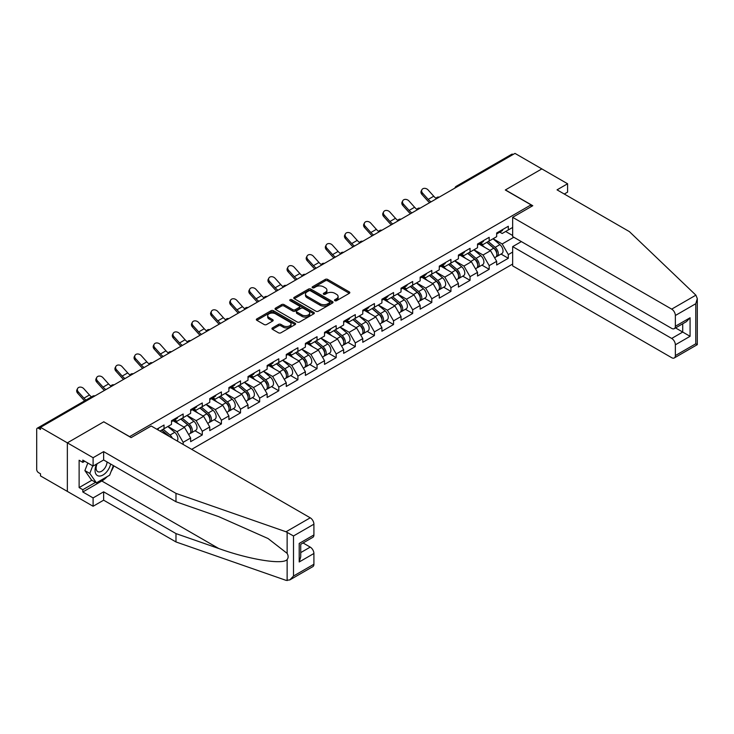 <?xml version="1.0" encoding="UTF-8"?>
<svg xmlns="http://www.w3.org/2000/svg" width="734" height="734" viewBox="0 0 734 734"><rect width="100%" height="100%" fill="white"/><g stroke="black" fill="none" stroke-linecap="round" stroke-linejoin="round"><path stroke-width="1.1" d="M334.851 300.692A1.193 0.688 0 0 0 336.539 300.692L349.329 293.306A1.707 0.982 0 0 0 349.824 292.609A1.707 0.982 0 0 0 349.329 291.921L327.667 279.415A1.707 0.982 0 0 0 325.254 279.415L312.473 286.792A1.193 0.688 0 0 0 312.124 287.278A1.193 0.688 0 0 0 312.473 287.765A1.193 0.688 0 0 0 314.152 287.765L315.813 286.81A5.45 3.147 0 0 1 323.511 286.81L325.318 287.856A5.45 3.147 0 0 1 326.914 290.077A5.45 3.147 0 0 1 325.318 292.297L323.666 293.261A1.193 0.688 0 0 0 323.309 293.747A1.193 0.688 0 0 0 323.666 294.233A1.193 0.688 0 0 0 325.346 294.233L327.006 293.27A5.45 3.147 0 0 1 334.704 293.27L336.511 294.316A5.45 3.147 0 0 1 338.108 296.536A5.45 3.147 0 0 1 336.511 298.766L334.851 299.72A1.193 0.688 0 0 0 334.502 300.206A1.193 0.688 0 0 0 334.851 300.692L334.851 299.72M272.424 327.914A1.707 0.982 0 0 0 271.929 328.603A1.707 0.982 0 0 0 272.424 329.3L278.498 332.805A1.707 0.982 0 0 0 280.911 332.805L295.114 324.611A1.707 0.982 0 0 0 295.609 323.914A1.707 0.982 0 0 0 295.114 323.217L273.452 310.711A1.707 0.982 0 0 0 271.039 310.711L256.836 318.914A1.707 0.982 0 0 0 256.34 319.611A1.707 0.982 0 0 0 256.836 320.299L264.185 324.538A1.707 0.982 0 0 0 266.589 324.538L272.663 321.033A1.707 0.982 0 0 0 273.167 320.336A1.707 0.982 0 0 0 272.663 319.639L269.02 317.538A4.551 2.624 0 0 1 267.69 315.684A4.551 2.624 0 0 1 270.497 313.253A4.551 2.624 0 0 1 275.461 313.822L289.728 322.061A4.551 2.624 0 0 1 291.059 323.914A4.551 2.624 0 0 1 288.251 326.346A4.551 2.624 0 0 1 283.287 325.777L280.911 324.4A1.707 0.982 0 0 0 278.498 324.4L272.424 327.914L272.424 329.3M103.889 421.747L67.354 442.85L40.498 427.344L514.993 153.397L541.839 168.903L505.304 189.996L531.049 204.859L129.634 436.62L103.889 421.894M315.932 311.198A1.707 0.982 0 0 0 318.336 311.198L332.539 303.004A1.707 0.982 0 0 0 333.034 302.307A1.707 0.982 0 0 0 332.539 301.61L310.877 289.104A1.707 0.982 0 0 0 308.473 289.104L294.27 297.307A1.707 0.982 0 0 0 293.765 297.995A1.707 0.982 0 0 0 294.27 298.692L315.932 311.198M290.591 300.949A1.193 0.688 0 0 1 291.802 301.114L291.802 299.701L313.822 312.418A1.707 0.982 0 0 1 314.326 313.106A1.707 0.982 0 0 1 313.822 313.803L299.619 322.006A1.707 0.982 0 0 1 297.215 322.006L275.553 309.5L281.627 306.014L281.627 304.601L275.553 308.106A1.707 0.982 0 0 0 275.057 308.803A1.707 0.982 0 0 0 275.553 309.5L275.553 308.106M281.627 306.014A1.707 0.982 0 0 1 284.04 306.014L284.04 304.601A1.707 0.982 0 0 0 281.627 304.601M284.04 304.601L292.82 309.675A1.707 0.982 0 0 0 295.233 309.675L299.261 307.344A1.707 0.982 0 0 0 299.756 306.647A1.707 0.982 0 0 0 299.261 305.95L290.113 300.674A1.193 0.688 0 0 1 289.765 300.188A1.193 0.688 0 0 1 290.499 299.555A1.193 0.688 0 0 1 291.802 299.701M191.675 449.355L512.662 264.038M531.049 204.859L531.049 206.704M159.984 431.06L164.031 428.72L164.031 425.041L156.792 429.216M164.031 428.72L171.508 424.408L171.508 420.729L183.151 414.004L183.151 417.683L190.638 413.361L190.638 409.682L202.281 402.957L202.281 406.636L209.759 402.324L209.759 398.635L221.411 391.91L221.411 395.598L228.889 391.277L228.889 387.598L240.532 380.873L240.532 384.552L248.009 380.23L248.009 376.551L259.662 369.826L259.662 373.514L267.139 369.193L267.139 365.514L278.792 358.788L278.792 362.468L286.269 358.146L286.269 354.467L297.912 347.742L297.912 351.421L305.39 347.109L305.39 343.429L317.042 336.704L317.042 340.383L324.52 336.062L324.52 332.383L336.172 325.657L336.172 329.337L343.65 325.024L343.65 321.336L355.293 314.611L355.293 318.299L362.77 313.978L362.77 310.298L374.423 303.573L374.423 307.252L381.9 302.931L381.9 299.252L393.552 292.527L393.552 296.215L401.03 291.893L401.03 288.214L412.673 281.489L412.673 285.168L420.151 280.847L420.151 277.168L431.803 270.442L431.803 274.121L439.281 269.809L439.281 266.13L450.933 259.405L450.933 263.084L458.411 258.763L458.411 255.083L470.054 248.358L470.054 252.037L477.531 247.725L477.531 244.037L489.183 237.321L489.183 241L496.661 236.678L496.661 232.999L508.313 226.274L508.313 229.953L512.662 227.439M512.662 252.074L508.313 254.588L502.175 243.972L493.11 238.733M501.038 254.074L508.313 258.267L508.313 254.588M508.313 258.267L496.661 264.992L496.661 261.313L489.183 265.635L483.055 255.01L473.981 249.771M481.908 265.112L489.183 269.314L489.183 265.635M489.183 269.314L477.531 276.039L477.531 272.36L470.054 276.672L463.925 266.057L454.851 260.818M462.778 276.158L470.054 280.351L470.054 276.672M470.054 280.351L458.411 287.077L458.411 283.397L450.933 287.719L444.795 277.094L435.73 271.864M443.657 287.196L450.933 291.398L450.933 287.719M450.933 291.398L439.281 298.123L439.281 294.444L431.803 298.756L425.674 288.141L416.6 282.902M424.527 298.243L431.803 302.445L431.803 298.756M431.803 302.445L420.151 309.161L420.151 305.482L412.673 309.803L406.544 299.188L397.47 293.949M405.397 309.28L412.673 313.482L412.673 309.803M412.673 313.482L401.03 320.207L401.03 316.528L393.552 320.841L387.414 310.225L378.349 304.986M386.277 320.327L393.552 324.529L393.552 320.841M393.552 324.529L381.9 331.254L381.9 327.566L374.423 331.887L368.294 321.272L359.22 316.033M367.147 331.364L374.423 335.566L374.423 331.887M374.423 335.566L362.77 342.292L362.77 338.613L355.293 342.934L349.164 332.309L340.09 327.07M348.017 342.411L355.293 346.613L355.293 342.934M355.293 346.613L343.65 353.338L343.65 349.659L336.172 353.971L330.034 343.356L320.969 338.117M328.896 353.458L336.172 357.651L336.172 353.971M336.172 357.651L324.52 364.376L324.52 360.697L317.042 365.018L310.913 354.394L301.839 349.164M309.766 364.495L317.042 368.697L317.042 365.018M317.042 368.697L305.39 375.423L305.39 371.743L297.912 376.056L291.783 365.44L282.709 360.201M290.636 375.542L297.912 379.744L297.912 376.056M297.912 379.744L286.269 386.46L286.269 382.781L278.792 387.102L272.653 376.487L263.589 371.248M271.516 386.579L278.792 390.782L278.792 387.102M278.792 390.782L267.139 397.507L267.139 393.828L259.662 398.14L253.533 387.524L244.459 382.286M252.386 397.626L259.662 401.828L259.662 398.14M259.662 401.828L248.009 408.554L248.009 404.865L240.532 409.187L234.403 398.571L225.329 393.332M233.256 408.664L240.532 412.866L240.532 409.187M240.532 412.866L228.889 419.591L228.889 415.912L221.411 420.233L215.282 409.609L206.208 404.37M214.135 419.71L221.411 423.913L221.411 420.233M221.411 423.913L209.759 430.638L209.759 426.959L202.281 431.271L196.152 420.655L187.078 415.416M195.005 430.757L202.281 434.95L202.281 431.271M202.281 434.95L190.638 441.675L190.638 437.996L183.151 442.318L177.022 431.693L167.948 426.454M183.151 444.437L183.151 442.318M174.655 419.848L177.022 421.224L183.151 417.683M177.022 431.693L184.5 427.381L173.059 420.775M190.638 437.996L184.5 427.381M193.785 408.81L196.152 410.178L202.281 406.636M196.152 420.655L203.63 416.334L192.189 409.728M209.759 426.959L203.63 416.334M212.906 397.764L215.282 399.131L221.411 395.598M215.282 409.609L222.76 405.296L211.309 398.69M228.889 415.912L222.76 405.296M232.036 386.726L234.403 388.093L240.532 384.552M234.403 398.571L241.881 394.25L230.439 387.644M248.009 404.865L241.881 394.25M251.166 375.68L253.533 377.047L259.662 373.514M253.533 387.524L261.01 383.212L249.569 376.597M267.139 393.828L261.01 383.212M270.286 364.642L272.653 366.009L278.792 362.468M272.653 376.487L280.14 372.166L268.69 365.56M286.269 382.781L280.14 372.166M289.416 353.595L291.783 354.962L297.912 351.421M291.783 365.44L299.261 361.119L287.82 354.513M305.39 371.743L299.261 361.119M308.537 342.549L310.913 343.925L317.042 340.383M310.913 354.394L318.391 350.081L306.95 343.475M324.52 360.697L318.391 350.081M327.667 331.511L330.034 332.878L336.172 329.337M330.034 343.356L337.521 339.035L326.07 332.429M343.65 349.659L337.521 339.035M346.797 320.464L349.164 321.831L355.293 318.299M349.164 332.309L356.641 327.997L345.2 321.391M362.77 338.613L356.641 327.997M365.917 309.427L368.294 310.794L374.423 307.252M368.294 321.272L375.771 316.95L364.33 310.344M381.9 327.566L375.771 316.95M385.047 298.38L387.414 299.747L393.552 296.215M387.414 310.225L394.901 305.913L383.451 299.298M401.03 316.528L394.901 305.913M404.177 287.343L406.544 288.71L412.673 285.168M406.544 299.188L414.022 294.866L402.581 288.26M420.151 305.482L414.022 294.866M423.298 276.296L425.674 277.663L431.803 274.121M425.674 288.141L433.152 283.819L421.711 277.213M439.281 294.444L433.152 283.819M442.428 265.249L444.795 266.625L450.933 263.084M444.795 277.094L452.282 272.782L440.831 266.176M458.411 283.397L452.282 272.782M461.558 254.212L463.925 255.579L470.054 252.037M463.925 266.057L471.402 261.735L459.961 255.129M477.531 272.36L471.402 261.735M480.678 243.165L483.055 244.532L489.183 241M483.055 255.01L490.532 250.698L479.091 244.092M496.661 261.313L490.532 250.698M513.149 154.461L457.612 186.528M456.832 186.977A2.597 1.505 120 0 1 457.493 186.454A2.597 1.505 60 0 0 456.19 186.326L511.726 154.259A2.597 1.505 60 0 1 513.029 154.388M499.808 232.127L502.175 233.495L508.313 229.953M502.175 243.972L513.828 237.247M505.671 231.476L512.662 235.513M107.21 476.605A19.506 11.258 -60 0 1 101.806 480.999L82.804 491.973L93.099 497.918L93.099 506.267L67.354 491.404L67.354 442.85L103.769 421.821L131.111 437.611L151.213 425.995L310.234 517.809A5.202 3 60 0 1 313.913 524.177L293.499 535.967L286.031 531.783L175.986 493.386L103.641 451.621L93.099 457.713L67.354 442.85L67.354 491.404L40.498 475.907L40.498 473.779L38.535 472.65A2.597 1.505 -120 0 1 36.7 469.457L36.7 429.399A2.597 1.505 -120 0 1 37.241 428.206A2.597 1.505 -120 0 1 38.535 428.335L40.498 429.463L40.498 427.344M335.328 300.857L336.511 300.178A5.45 3.147 0 0 0 338.108 297.958L338.108 296.536M326.914 290.077L326.914 291.49A5.45 3.147 0 0 1 325.318 293.719L324.134 294.398M349.301 293.325L327.667 280.828A1.707 0.982 0 0 0 325.254 280.828L312.95 287.939M332.511 303.014L310.877 290.517A1.707 0.982 0 0 0 308.473 290.517L294.288 298.71L294.27 297.307M329.529 302.793A1.193 0.688 0 0 0 329.878 302.307A1.193 0.688 0 0 0 329.529 301.821L310.519 290.838A1.193 0.688 0 0 0 308.831 290.838L307.087 291.848A5.45 3.147 0 0 0 305.491 294.068A5.45 3.147 0 0 0 307.087 296.297L320.079 303.803A5.45 3.147 0 0 0 327.786 303.803L329.529 302.793L329.529 304.206A1.193 0.688 0 0 0 329.878 303.72L329.878 302.307M305.491 294.068L305.491 295.49A5.45 3.147 0 0 0 307.087 297.71L307.087 296.297M329.529 304.206L327.786 305.216A5.45 3.147 0 0 1 320.079 305.216L307.087 297.71M284.04 306.014L292.82 311.088A1.707 0.982 0 0 0 295.233 311.088L299.261 308.757A1.707 0.982 0 0 0 299.756 308.069L299.756 306.647M291.802 301.114L313.803 313.822M301.94 314.932A4.551 2.624 0 0 0 306.904 315.501A4.551 2.624 0 0 0 309.711 313.079A4.551 2.624 0 0 0 308.381 311.216L303.353 308.317A1.707 0.982 0 0 0 300.949 308.317L296.912 310.647A1.707 0.982 0 0 0 296.417 311.335A1.707 0.982 0 0 0 296.912 312.033L301.94 314.932L301.94 316.354A4.551 2.624 0 0 0 306.904 316.923A4.551 2.624 0 0 0 309.711 314.491L309.711 313.079M296.417 311.335L296.417 312.757A1.707 0.982 0 0 0 296.912 313.446L296.912 312.033M301.94 316.354L296.912 313.446M291.059 323.914L291.059 325.327A4.551 2.624 0 0 1 288.251 327.759A4.551 2.624 0 0 1 283.287 327.19L280.911 325.813A1.707 0.982 0 0 0 278.498 325.813L272.442 329.309M267.69 315.684L267.69 317.097A4.551 2.624 0 0 0 269.02 318.96L269.02 317.538M272.644 321.042L269.02 318.96M295.086 324.621L273.452 312.133A1.707 0.982 0 0 0 271.039 312.133L256.863 320.318L256.836 318.914M495.202 249.285L494.349 248.789M496.303 256.579A5.725 3.303 -120 0 0 497.129 256.322A5.725 3.303 -120 0 0 498.157 252.322A5.725 3.303 -120 0 0 495.184 247.34L488.284 241.523M497.129 256.322L501.854 253.597A5.725 3.303 -120 0 0 502.882 249.597A5.725 3.303 -120 0 0 499.9 244.615L493 238.789M486.954 242.284L494.826 248.927A3.468 2 60 0 1 496.698 253.202M494.615 257.772L495.661 257.175A5.725 3.303 -120 0 0 496.689 253.175A5.725 3.303 -120 0 0 493.707 248.193L486.807 242.367M484.816 247.395L480.164 243.468M429.629 202.685A13.873 8.01 60 0 1 427.555 200.685L421.922 194.418A3.899 2.991 -152.4 0 1 421.224 191.014L421.894 189.73A3.899 2.991 27.6 0 0 422.591 193.134L428.225 199.4A11.616 6.707 -120 0 0 431.032 201.868M436.088 198.363A11.616 6.707 -120 0 1 433.739 196.217L428.106 189.95A3.899 2.991 27.6 0 0 421.894 189.73M498.193 232.109A5.725 3.303 60 0 1 497.129 233.669A5.725 3.303 60 0 1 496.661 233.862M502.918 229.384A5.725 3.303 60 0 1 501.854 230.944L497.129 233.669M96.613 464.035A11.267 6.505 120 0 0 99.044 476.054A11.267 6.505 120 0 0 110.66 464.026M97.209 463.686A7.716 4.459 120 0 0 97.723 471.623A7.716 4.459 120 0 0 98.851 471.971A7.716 4.459 120 0 0 107.036 461.934M113.375 465.595L109.65 475.201L96.411 482.844L91.511 480.008L84.887 470.595L87.823 463.016M96.411 482.844L89.796 473.421L92.732 465.851M84.887 470.595L89.796 473.421M695.887 295.16L697.3 298.591L695.777 303.711L675.363 315.501A5.202 3 -120 0 0 671.683 309.133L695.887 295.16L629.387 231.614L557.042 189.849L567.593 183.766L541.839 168.903L505.432 189.922L532.774 205.713L512.662 217.319L671.683 309.133M567.593 183.766L567.593 192.115L564.281 194.033M521.369 241.596L512.662 246.624L512.662 265.882L671.683 357.687A5.202 3 -120 0 0 674.289 357.944A5.202 3 -120 0 0 675.363 355.568L675.363 344.806A5.202 3 -120 0 0 671.683 338.438L682.721 332.062L690.079 336.31L675.363 344.806M512.662 246.624L671.683 338.438M512.662 217.319L512.662 236.577L671.683 328.382A5.202 3 -120 0 0 674.289 328.639A5.202 3 -120 0 0 675.363 326.263L675.363 315.501M675.537 327.914L682.721 332.062L682.721 323.767M675.363 326.263L690.079 317.767L686.4 321.648L674.289 328.639M675.363 355.568L695.777 343.778L696.548 344.228M93.099 497.918L103.641 491.826L175.986 533.59L175.986 541.949L286.031 580.346L289.82 579.915L293.499 576.034L313.913 564.244A5.202 3 60 0 1 312.84 566.63L289.82 579.915M175.986 533.59L218.741 548.509C249.11 559.547 283.141 565.024 287.132 559.528C288.462 557.849 288.462 555.794 287.132 553.363L268.029 538.517L218.741 516.653L175.986 501.744L103.641 459.979L93.099 466.062L82.804 460.117L82.804 462.383L79.125 460.255L79.125 487.587L82.804 489.706L95.558 482.348M103.641 491.826L103.641 500.184L93.099 506.267M175.986 541.949L103.641 500.184M313.913 524.177L313.913 534.939A5.202 3 60 0 1 312.84 537.325L300.729 544.316L300.729 556.849L299.206 561.978L299.206 543.435C301.188 544.582 301.188 544.582 299.206 543.435L313.913 534.939M93.099 457.713L93.099 466.062M82.804 491.973L82.804 489.706M103.641 451.621L103.641 459.979M175.986 493.386L175.986 501.744M300.729 552.61L310.234 547.114A5.202 3 60 0 1 313.913 553.482L313.913 564.244M310.234 547.114L303.059 542.967M113.853 465.87A19.506 11.258 -60 0 1 111.082 471.503M84.759 461.246L82.804 462.383M79.125 487.587L91.878 480.219M476.072 260.331L475.219 259.836M477.173 267.626A5.725 3.303 -120 0 0 478.008 267.369A5.725 3.303 -120 0 0 479.036 263.368A5.725 3.303 -120 0 0 476.054 258.386L469.154 252.56M478.008 267.369L482.724 264.644A5.725 3.303 -120 0 0 483.752 260.643A5.725 3.303 -120 0 0 480.77 255.661L473.87 249.835M467.824 253.331L475.696 259.974A3.468 2 60 0 1 477.568 264.24M475.494 268.818L476.531 268.213A5.725 3.303 -120 0 0 477.559 264.212A5.725 3.303 -120 0 0 474.586 259.23L467.677 253.413M465.695 258.441L461.035 254.514M456.952 271.369L456.089 270.874M458.044 278.663A5.725 3.303 -120 0 0 458.878 278.406A5.725 3.303 -120 0 0 459.906 274.406A5.725 3.303 -120 0 0 456.924 269.424L450.025 263.607M458.878 278.406L463.594 275.681A5.725 3.303 -120 0 0 464.631 271.681A5.725 3.303 -120 0 0 461.649 266.699L454.75 260.882M448.694 264.368L456.566 271.011A3.468 2 60 0 1 458.438 275.287M456.364 279.856L457.41 279.259A5.725 3.303 -120 0 0 458.438 275.259A5.725 3.303 -120 0 0 455.456 270.277L448.557 264.451M446.566 269.479L441.905 265.552M437.822 282.416L436.969 281.92M438.923 289.71A5.725 3.303 -120 0 0 439.749 289.453A5.725 3.303 -120 0 0 440.776 285.453A5.725 3.303 -120 0 0 437.803 280.471L430.904 274.644M439.749 289.453L444.474 286.728A5.725 3.303 -120 0 0 445.501 282.728A5.725 3.303 -120 0 0 442.519 277.746L435.62 271.919M429.573 275.415L437.446 282.058A3.468 2 60 0 1 439.317 286.324M437.235 290.903L438.281 290.297A5.725 3.303 -120 0 0 439.308 286.306A5.725 3.303 -120 0 0 436.326 281.315L429.427 275.498M427.436 280.526L422.784 276.599M418.692 293.453L417.839 292.958M419.793 300.757A5.725 3.303 -120 0 0 420.628 300.49A5.725 3.303 -120 0 0 421.655 296.499A5.725 3.303 -120 0 0 418.674 291.508L411.774 285.691M420.628 300.49L425.344 297.765A5.725 3.303 -120 0 0 426.371 293.774A5.725 3.303 -120 0 0 423.39 288.783L416.49 282.966M410.444 286.453L418.316 293.095A3.468 2 60 0 1 420.187 297.371M418.114 301.949L419.151 301.344A5.725 3.303 -120 0 0 420.178 297.343A5.725 3.303 -120 0 0 417.206 292.361L410.306 286.535M408.315 291.572L403.654 287.636M399.571 304.5L398.709 304.004M400.663 311.794A5.725 3.303 -120 0 0 401.498 311.537A5.725 3.303 -120 0 0 402.526 307.537A5.725 3.303 -120 0 0 399.544 302.555L392.644 296.729M401.498 311.537L406.214 308.812A5.725 3.303 -120 0 0 407.251 304.812A5.725 3.303 -120 0 0 404.269 299.83L397.369 294.004M391.314 297.499L399.186 304.142A3.468 2 60 0 1 401.058 308.418M398.984 312.987L400.03 312.39A5.725 3.303 -120 0 0 401.058 308.39A5.725 3.303 -120 0 0 398.076 303.399L391.176 297.582M389.185 302.61L384.524 298.683M410.499 213.722A13.873 8.01 60 0 1 408.425 211.722L402.792 205.456A3.899 2.991 -152.4 0 1 402.094 202.052L402.764 200.777A3.899 2.991 27.6 0 0 403.461 204.171L409.095 210.438A11.616 6.707 -120 0 0 411.902 212.915M416.958 209.401A11.616 6.707 -120 0 1 414.609 207.254L408.985 200.988A3.899 2.991 27.6 0 0 402.764 200.777M479.073 243.156A5.725 3.303 60 0 1 478.008 244.716A5.725 3.303 60 0 1 477.531 244.908M483.789 240.431A5.725 3.303 60 0 1 482.724 241.991L478.008 244.716M391.378 224.769A13.873 8.01 60 0 1 389.295 222.769L383.671 216.502A3.899 2.991 -152.4 0 1 382.974 213.099L383.643 211.814A3.899 2.991 27.6 0 0 384.341 215.218L389.965 221.484A11.616 6.707 -120 0 0 392.782 223.962M397.837 220.448A11.616 6.707 -120 0 1 395.488 218.301L389.855 212.034A3.899 2.991 27.6 0 0 383.643 211.814M459.943 254.193A5.725 3.303 60 0 1 458.878 255.753A5.725 3.303 60 0 1 458.411 255.955M464.668 251.468A5.725 3.303 60 0 1 463.594 253.028L458.878 255.753M372.248 235.807A13.873 8.01 60 0 1 370.175 233.807L364.541 227.54A3.899 2.991 -152.4 0 1 363.844 224.145L364.514 222.861A3.899 2.991 27.6 0 0 365.211 226.265L370.844 232.531A11.616 6.707 -120 0 0 373.652 234.999M378.707 231.494A11.616 6.707 -120 0 1 376.358 229.338L370.725 223.072A3.899 2.991 27.6 0 0 364.514 222.861M440.813 265.24A5.725 3.303 60 0 1 439.749 266.8A5.725 3.303 60 0 1 439.281 266.993M445.538 262.515A5.725 3.303 60 0 1 444.474 264.075L439.749 266.8M353.118 246.853A13.873 8.01 60 0 1 351.045 244.853L345.411 238.587A3.899 2.991 -152.4 0 1 344.714 235.183L345.384 233.898A3.899 2.991 27.6 0 0 346.081 237.302L351.714 243.569A11.616 6.707 -120 0 0 354.522 246.046M359.577 242.532A11.616 6.707 -120 0 1 357.229 240.385L351.604 234.118A3.899 2.991 27.6 0 0 345.384 233.898M421.692 276.287A5.725 3.303 60 0 1 420.628 277.837A5.725 3.303 60 0 1 420.151 278.039M426.408 273.562A5.725 3.303 60 0 1 425.344 275.112L420.628 277.837M333.998 257.9A13.873 8.01 60 0 1 331.915 255.891L326.291 249.624A3.899 2.991 -152.4 0 1 325.593 246.229L326.263 244.945A3.899 2.991 27.6 0 0 326.96 248.349L332.585 254.615A11.616 6.707 -120 0 0 335.401 257.083M340.457 253.579A11.616 6.707 -120 0 1 338.108 251.432L332.474 245.165A3.899 2.991 27.6 0 0 326.263 244.945M402.562 287.324A5.725 3.303 60 0 1 401.498 288.884A5.725 3.303 60 0 1 401.03 289.077M407.287 284.599A5.725 3.303 60 0 1 406.214 286.159L401.498 288.884M380.441 315.547L379.588 315.051M381.542 322.841A5.725 3.303 -120 0 0 382.368 322.584A5.725 3.303 -120 0 0 383.396 318.584A5.725 3.303 -120 0 0 380.423 313.592L373.523 307.775M382.368 322.584L387.093 319.85A5.725 3.303 -120 0 0 388.121 315.859A5.725 3.303 -120 0 0 385.139 310.867L378.239 305.05M372.193 308.546L380.065 315.18A3.468 2 60 0 1 381.937 319.455M379.854 324.033L380.9 323.428A5.725 3.303 -120 0 0 381.928 319.428A5.725 3.303 -120 0 0 378.946 314.446L372.046 308.629M370.055 313.657L365.404 309.72M314.868 268.938A13.873 8.01 60 0 1 312.794 266.937L307.161 260.671A3.899 2.991 -152.4 0 1 306.463 257.267L307.133 255.992A3.899 2.991 27.6 0 0 307.83 259.386L313.464 265.653A11.616 6.707 -120 0 0 316.271 268.13M321.327 264.616A11.616 6.707 -120 0 1 318.978 262.469L313.354 256.203A3.899 2.991 27.6 0 0 307.133 255.992M383.432 298.371A5.725 3.303 60 0 1 382.368 299.931A5.725 3.303 60 0 1 381.9 300.123M388.158 295.646A5.725 3.303 60 0 1 387.093 297.206L382.368 299.931M361.312 326.584L360.458 326.089M362.412 333.878A5.725 3.303 -120 0 0 363.247 333.621A5.725 3.303 -120 0 0 364.275 329.621A5.725 3.303 -120 0 0 361.293 324.639L354.394 318.822M363.247 333.621L367.963 330.896A5.725 3.303 -120 0 0 368.991 326.896A5.725 3.303 -120 0 0 366.009 321.914L359.109 316.088M353.063 319.584L360.935 326.226A3.468 2 60 0 1 362.807 330.502M360.733 335.071L361.77 334.475A5.725 3.303 -120 0 0 362.798 330.474A5.725 3.303 -120 0 0 359.825 325.492L352.926 319.666M350.935 324.694L346.274 320.767M295.738 279.984A13.873 8.01 60 0 1 293.664 277.984L288.031 271.718A3.899 2.991 -152.4 0 1 287.333 268.314L288.003 267.029A3.899 2.991 27.6 0 0 288.701 270.433L294.334 276.7A11.616 6.707 -120 0 0 297.142 279.168M302.197 275.663A11.616 6.707 -120 0 1 299.848 273.516L294.224 267.249A3.899 2.991 27.6 0 0 288.003 267.029M364.312 309.409A5.725 3.303 60 0 1 363.247 310.968A5.725 3.303 60 0 1 362.77 311.161M369.028 306.684A5.725 3.303 60 0 1 367.963 308.243L363.247 310.968M342.191 337.631L341.328 337.135M343.283 344.925A5.725 3.303 -120 0 0 344.118 344.668A5.725 3.303 -120 0 0 345.145 340.668A5.725 3.303 -120 0 0 342.163 335.686L335.264 329.86M344.118 344.668L348.843 341.943A5.725 3.303 -120 0 0 349.87 337.943A5.725 3.303 -120 0 0 346.888 332.961L339.989 327.135M333.933 330.63L341.805 337.273A3.468 2 60 0 1 343.677 341.539M341.604 346.118L342.65 345.512A5.725 3.303 -120 0 0 343.677 341.512A5.725 3.303 -120 0 0 340.695 336.53L333.796 330.713M331.805 335.741L327.144 331.814M276.617 291.022A13.873 8.01 60 0 1 274.534 289.022L268.91 282.755A3.899 2.991 -152.4 0 1 268.213 279.351L268.883 278.076A3.899 2.991 27.6 0 0 269.58 281.471L275.204 287.737A11.616 6.707 -120 0 0 278.021 290.214M283.076 286.7A11.616 6.707 -120 0 1 280.727 284.553L275.094 278.287A3.899 2.991 27.6 0 0 268.883 278.076M345.182 320.455A5.725 3.303 60 0 1 344.118 322.015A5.725 3.303 60 0 1 343.65 322.208M349.907 317.73A5.725 3.303 60 0 1 348.843 319.29L344.118 322.015M323.061 348.668L322.208 348.173M324.162 355.962A5.725 3.303 -120 0 0 324.988 355.706A5.725 3.303 -120 0 0 326.015 351.705A5.725 3.303 -120 0 0 323.043 346.723L316.143 340.906M324.988 355.706L329.713 352.981A5.725 3.303 -120 0 0 330.74 348.98A5.725 3.303 -120 0 0 327.759 343.998L320.859 338.181M314.813 341.668L322.685 348.311A3.468 2 60 0 1 324.556 352.586M322.474 357.155L323.52 356.559A5.725 3.303 -120 0 0 324.547 352.559A5.725 3.303 -120 0 0 321.565 347.577L314.666 341.75M312.675 346.778L308.023 342.851M257.487 302.069A13.873 8.01 60 0 1 255.414 300.068L249.78 293.802A3.899 2.991 -152.4 0 1 249.083 290.398L249.753 289.113A3.899 2.991 27.6 0 0 250.45 292.517L256.083 298.784A11.616 6.707 -120 0 0 258.891 301.261M263.946 297.747A11.616 6.707 -120 0 1 261.598 295.6L255.973 289.334A3.899 2.991 27.6 0 0 249.753 289.113M326.052 331.493A5.725 3.303 60 0 1 324.988 333.053A5.725 3.303 60 0 1 324.52 333.245M330.777 328.768A5.725 3.303 60 0 1 329.713 330.328L324.988 333.053M303.931 359.715L303.078 359.22M305.032 367.009A5.725 3.303 -120 0 0 305.867 366.752A5.725 3.303 -120 0 0 306.895 362.752A5.725 3.303 -120 0 0 303.913 357.77L297.013 351.944M305.867 366.752L310.583 364.027A5.725 3.303 -120 0 0 311.611 360.027A5.725 3.303 -120 0 0 308.629 355.045L301.729 349.219M295.683 352.715L303.555 359.357A3.468 2 60 0 1 305.427 363.624M303.353 368.202L304.39 367.596A5.725 3.303 -120 0 0 305.417 363.605A5.725 3.303 -120 0 0 302.445 358.614L295.545 352.797M293.554 357.825L288.893 353.898M238.357 313.106A13.873 8.01 60 0 1 236.284 311.106L230.65 304.839A3.899 2.991 -152.4 0 1 229.953 301.445L230.623 300.16A3.899 2.991 27.6 0 0 231.329 303.564L236.954 309.831A11.616 6.707 -120 0 0 239.761 312.299M244.817 308.794A11.616 6.707 -120 0 1 242.468 306.638L236.843 300.371A3.899 2.991 27.6 0 0 230.623 300.16M306.931 342.539A5.725 3.303 60 0 1 305.867 344.099A5.725 3.303 60 0 1 305.39 344.292M311.647 339.814A5.725 3.303 60 0 1 310.583 341.374L305.867 344.099M284.81 370.753L283.948 370.257M285.902 378.047A5.725 3.303 -120 0 0 286.737 377.79A5.725 3.303 -120 0 0 287.765 373.799A5.725 3.303 -120 0 0 284.783 368.807L277.883 362.991M286.737 377.79L291.462 375.065A5.725 3.303 -120 0 0 292.49 371.074A5.725 3.303 -120 0 0 289.508 366.082L282.608 360.266M276.553 363.752L284.425 370.395A3.468 2 60 0 1 286.297 374.67M284.223 379.249L285.269 378.643A5.725 3.303 -120 0 0 286.297 374.643A5.725 3.303 -120 0 0 283.315 369.661L276.415 363.835M274.424 368.863L269.763 364.936M219.237 324.153A13.873 8.01 60 0 1 217.154 322.153L211.53 315.886A3.899 2.991 -152.4 0 1 210.832 312.482L211.502 311.198A3.899 2.991 27.6 0 0 212.199 314.602L217.824 320.868A11.616 6.707 -120 0 0 220.64 323.345M225.696 319.831A11.616 6.707 -120 0 1 223.347 317.684L217.714 311.418A3.899 2.991 27.6 0 0 211.502 311.198M287.801 353.586A5.725 3.303 60 0 1 286.737 355.137A5.725 3.303 60 0 1 286.269 355.339M292.527 350.852A5.725 3.303 60 0 1 291.462 352.412L286.737 355.137M265.68 381.799L264.827 381.304M266.781 389.093A5.725 3.303 -120 0 0 267.607 388.837A5.725 3.303 -120 0 0 268.635 384.836A5.725 3.303 -120 0 0 265.662 379.854L258.763 374.028M267.607 388.837L272.332 386.112A5.725 3.303 -120 0 0 273.36 382.111A5.725 3.303 -120 0 0 270.378 377.129L263.478 371.303M257.432 374.799L265.304 381.441A3.468 2 60 0 1 267.176 385.708M265.093 390.286L266.139 389.69A5.725 3.303 -120 0 0 267.167 385.689A5.725 3.303 -120 0 0 264.185 380.698L257.285 374.881M255.294 379.909L250.643 375.982M200.107 335.199A13.873 8.01 60 0 1 198.033 333.19L192.4 326.924A3.899 2.991 -152.4 0 1 191.702 323.529L192.372 322.244A3.899 2.991 27.6 0 0 193.07 325.648L198.703 331.915A11.616 6.707 -120 0 0 201.511 334.383M206.566 330.878A11.616 6.707 -120 0 1 204.217 328.731L198.593 322.465A3.899 2.991 27.6 0 0 192.372 322.244M268.672 364.624A5.725 3.303 60 0 1 267.607 366.183A5.725 3.303 60 0 1 267.139 366.376M273.397 361.899A5.725 3.303 60 0 1 272.332 363.458L267.607 366.183M246.551 392.846L245.697 392.351M247.652 400.14A5.725 3.303 -120 0 0 248.487 399.874A5.725 3.303 -120 0 0 249.514 395.883A5.725 3.303 -120 0 0 246.532 390.892L239.633 385.075M248.487 399.874L253.202 397.149A5.725 3.303 -120 0 0 254.23 393.158A5.725 3.303 -120 0 0 251.257 388.167L244.349 382.35M238.302 385.845L246.174 392.479A3.468 2 60 0 1 248.046 396.755M245.973 401.333L247.009 400.727A5.725 3.303 -120 0 0 248.037 396.727A5.725 3.303 -120 0 0 245.064 391.745L238.165 385.919M236.174 390.956L231.513 387.02M180.977 346.237A13.873 8.01 60 0 1 178.903 344.237L173.27 337.97A3.899 2.991 -152.4 0 1 172.573 334.566L173.242 333.291A3.899 2.991 27.6 0 0 173.949 336.686L179.573 342.952A11.616 6.707 -120 0 0 182.381 345.43M187.436 341.916A11.616 6.707 -120 0 1 185.087 339.769L179.463 333.502A3.899 2.991 27.6 0 0 173.242 333.291M249.551 375.67A5.725 3.303 60 0 1 248.487 377.23A5.725 3.303 60 0 1 248.009 377.423M254.267 372.945A5.725 3.303 60 0 1 253.202 374.505L248.487 377.23M227.43 403.883L226.567 403.388M228.522 411.178A5.725 3.303 -120 0 0 229.357 410.921A5.725 3.303 -120 0 0 230.384 406.92A5.725 3.303 -120 0 0 227.402 401.938L220.503 396.112M229.357 410.921L234.082 408.196A5.725 3.303 -120 0 0 235.109 404.195A5.725 3.303 -120 0 0 232.127 399.213L225.228 393.387M219.172 396.883L227.045 403.526A3.468 2 60 0 1 228.916 407.801M226.843 412.37L227.889 411.774A5.725 3.303 -120 0 0 228.916 407.774A5.725 3.303 -120 0 0 225.934 402.792L219.035 396.966M217.044 401.993L212.392 398.067M161.856 357.284A13.873 8.01 60 0 1 159.773 355.284L154.149 349.017A3.899 2.991 -152.4 0 1 153.452 345.613L154.122 344.329A3.899 2.991 27.6 0 0 154.819 347.733L160.443 353.999A11.616 6.707 -120 0 0 163.26 356.467M168.315 352.962A11.616 6.707 -120 0 1 165.967 350.815L160.333 344.549A3.899 2.991 27.6 0 0 154.122 344.329M230.421 386.708A5.725 3.303 60 0 1 229.357 388.268A5.725 3.303 60 0 1 228.889 388.46M235.146 383.983A5.725 3.303 60 0 1 234.082 385.543L229.357 388.268M208.3 414.93L207.447 414.435M209.401 422.224A5.725 3.303 -120 0 0 210.227 421.967A5.725 3.303 -120 0 0 211.254 417.967A5.725 3.303 -120 0 0 208.282 412.985L201.382 407.159M210.227 421.967L214.952 419.242A5.725 3.303 -120 0 0 215.98 415.242A5.725 3.303 -120 0 0 212.998 410.26L206.098 404.434M200.052 407.93L207.924 414.563A3.468 2 60 0 1 209.796 418.839M207.713 423.417L208.759 422.812A5.725 3.303 -120 0 0 209.786 418.811A5.725 3.303 -120 0 0 206.804 413.829L199.905 408.012M197.914 413.04L193.262 409.113M142.726 368.321A13.873 8.01 60 0 1 140.653 366.321L135.019 360.055A3.899 2.991 -152.4 0 1 134.322 356.651L134.992 355.375A3.899 2.991 27.6 0 0 135.689 358.77L141.323 365.037A11.616 6.707 -120 0 0 144.13 367.514M149.185 364A11.616 6.707 -120 0 1 146.837 361.853L141.212 355.586A3.899 2.991 27.6 0 0 134.992 355.375M211.291 397.755A5.725 3.303 60 0 1 210.227 399.314A5.725 3.303 60 0 1 209.759 399.507M216.016 395.03A5.725 3.303 60 0 1 214.952 396.589L210.227 399.314M189.17 425.968L188.317 425.472M190.271 433.262A5.725 3.303 -120 0 0 191.106 433.005A5.725 3.303 -120 0 0 192.134 429.005A5.725 3.303 -120 0 0 189.152 424.023L182.252 418.206M191.106 433.005L195.822 430.28A5.725 3.303 -120 0 0 196.85 426.28A5.725 3.303 -120 0 0 193.877 421.298L186.968 415.481M180.922 418.967L188.794 425.61A3.468 2 60 0 1 190.666 429.885M188.592 434.455L189.629 433.858A5.725 3.303 -120 0 0 190.656 429.858A5.725 3.303 -120 0 0 187.684 424.876L180.784 419.05M178.793 424.078L174.132 420.151M123.596 379.368A13.873 8.01 60 0 1 121.523 377.368L115.889 371.101A3.899 2.991 -152.4 0 1 115.192 367.697L115.862 366.413A3.899 2.991 27.6 0 0 116.568 369.817L122.193 376.083A11.616 6.707 -120 0 0 125 378.56M130.056 375.046A11.616 6.707 -120 0 1 127.716 372.9L122.083 366.633A3.899 2.991 27.6 0 0 115.862 366.413M192.17 408.792A5.725 3.303 60 0 1 191.106 410.352A5.725 3.303 60 0 1 190.638 410.545M196.886 406.067A5.725 3.303 60 0 1 195.822 407.627L191.106 410.352M172.38 438.216A5.725 3.303 -120 0 0 170.022 435.069L163.122 429.243M177.142 440.969A5.725 3.303 -120 0 0 174.747 432.344L167.847 426.518M161.792 430.014L169.655 436.647M168.848 436.179A5.725 3.303 -120 0 0 168.554 435.913L161.654 430.096M104.476 390.405A13.873 8.01 60 0 1 102.393 388.405L96.769 382.139A3.899 2.991 -152.4 0 1 96.071 378.744L96.741 377.459A3.899 2.991 27.6 0 0 97.439 380.863L103.072 387.13A11.616 6.707 -120 0 0 105.88 389.598M110.935 386.093A11.616 6.707 -120 0 1 108.586 383.937L102.953 377.671A3.899 2.991 27.6 0 0 96.741 377.459M173.04 419.839A5.725 3.303 60 0 1 171.976 421.399A5.725 3.303 60 0 1 171.508 421.591M177.766 417.114A5.725 3.303 60 0 1 176.701 418.674L171.976 421.399M84.639 400.837A13.873 8.01 60 0 1 83.272 399.452L77.639 393.185A3.899 2.991 -152.4 0 1 76.942 389.782L77.611 388.497A3.899 2.991 27.6 0 0 78.309 391.901L83.942 398.167A11.616 6.707 -120 0 0 85.97 400.076M91.484 396.892A11.616 6.707 -120 0 1 89.456 394.984L83.832 388.717A3.899 2.991 27.6 0 0 77.611 388.497M158.636 428.151A5.725 3.303 60 0 1 157.608 429.693M94.2 396.342L38.535 428.335M94.741 396.03A2.597 1.505 -60 0 0 94.08 396.268A2.597 1.505 -120 0 0 92.778 396.14L37.241 428.206M437.703 198.024A2.597 1.505 120 0 1 438.363 197.501A2.597 1.505 -60 0 1 439.024 197.262M418.573 209.062A2.597 1.505 120 0 1 419.233 208.539A2.597 1.505 -60 0 1 419.894 208.3M399.452 220.108A2.597 1.505 120 0 1 400.113 219.585A2.597 1.505 -60 0 1 400.773 219.347M380.322 231.146A2.597 1.505 120 0 1 380.983 230.623A2.597 1.505 -60 0 1 381.643 230.384M361.192 242.192A2.597 1.505 120 0 1 361.853 241.669A2.597 1.505 -60 0 1 362.513 241.431M342.072 253.239A2.597 1.505 120 0 1 342.732 252.716A2.597 1.505 -60 0 1 343.393 252.468M322.942 264.277A2.597 1.505 120 0 1 323.602 263.754A2.597 1.505 -60 0 1 324.263 263.515M303.812 275.323A2.597 1.505 120 0 1 304.472 274.8A2.597 1.505 -60 0 1 305.133 274.562M284.691 286.361A2.597 1.505 120 0 1 285.352 285.838A2.597 1.505 -60 0 1 286.012 285.599M265.561 297.408A2.597 1.505 120 0 1 266.222 296.885A2.597 1.505 -60 0 1 266.882 296.646M246.431 308.445A2.597 1.505 120 0 1 247.092 307.922A2.597 1.505 -60 0 1 247.753 307.684M227.311 319.492A2.597 1.505 120 0 1 227.971 318.969A2.597 1.505 -60 0 1 228.632 318.73M208.181 330.529A2.597 1.505 120 0 1 208.841 330.016A2.597 1.505 -60 0 1 209.502 329.768M189.051 341.576A2.597 1.505 120 0 1 189.711 341.053A2.597 1.505 -60 0 1 190.372 340.815M169.93 352.623A2.597 1.505 120 0 1 170.591 352.1A2.597 1.505 -60 0 1 171.251 351.861M150.8 363.66A2.597 1.505 120 0 1 151.461 363.137A2.597 1.505 -60 0 1 152.121 362.899M131.67 374.707A2.597 1.505 120 0 1 132.331 374.184A2.597 1.505 -60 0 1 132.992 373.945M112.55 385.745A2.597 1.505 120 0 1 113.21 385.222A2.597 1.505 -60 0 1 113.871 384.983M336.511 300.178L336.511 298.766M323.666 294.233L323.666 293.261M325.318 293.719L325.318 292.297M312.473 287.765L312.473 286.792M325.254 280.828L325.254 279.415M327.667 280.828L327.667 279.415M349.329 293.306L349.329 291.921M308.473 290.517L308.473 289.104M310.877 290.517L310.877 289.104M332.539 303.004L332.539 301.61M320.079 305.216L320.079 303.803M327.786 305.216L327.786 303.803M292.82 311.088L292.82 309.675M295.233 311.088L295.233 309.675M299.261 308.757L299.261 307.344M313.822 313.803L313.822 312.418M278.498 325.813L278.498 324.4M280.911 325.813L280.911 324.4M283.287 327.19L283.287 325.777M272.663 321.033L272.663 319.639M271.039 312.133L271.039 310.711M273.452 312.133L273.452 310.711M295.114 324.611L295.114 323.217M495.184 247.34L499.9 244.615M489.954 250.358L493.707 248.193M422.591 193.134L421.922 194.418M433.739 196.217L428.225 199.4M695.777 343.778L695.777 303.711M690.079 317.767L690.079 336.31M287.132 580.603L287.132 559.528M287.132 553.363L287.132 532.288M293.499 535.967L293.499 576.034M313.913 553.482L299.206 561.978M286.031 531.783L310.234 517.809M101.806 480.999L218.741 548.509M476.054 258.386L480.77 255.661M470.824 261.405L474.586 259.23M456.924 269.424L461.649 266.699M451.694 272.442L455.456 270.277M437.803 280.471L442.519 277.746M432.574 283.489L436.326 281.315M418.674 291.508L423.39 288.783M413.444 294.527L417.206 292.361M399.544 302.555L404.269 299.83M394.314 305.573L398.076 303.399M403.461 204.171L402.792 205.456M414.609 207.254L409.095 210.438M384.341 215.218L383.671 216.502M395.488 218.301L389.965 221.484M365.211 226.265L364.541 227.54M376.358 229.338L370.844 232.531M346.081 237.302L345.411 238.587M357.229 240.385L351.714 243.569M326.96 248.349L326.291 249.624M338.108 251.432L332.585 254.615M380.423 313.592L385.139 310.867M375.193 316.62L378.946 314.446M307.83 259.386L307.161 260.671M318.978 262.469L313.464 265.653M361.293 324.639L366.009 321.914M356.063 327.658L359.825 325.492M288.701 270.433L288.031 271.718M299.848 273.516L294.334 276.7M342.163 335.686L346.888 332.961M336.934 338.704L340.695 336.53M269.58 281.471L268.91 282.755M280.727 284.553L275.204 287.737M323.043 346.723L327.759 343.998M317.813 349.742L321.565 347.577M250.45 292.517L249.78 293.802M261.598 295.6L256.083 298.784M303.913 357.77L308.629 355.045M298.683 360.789L302.445 358.614M231.329 303.564L230.65 304.839M242.468 306.638L236.954 309.831M284.783 368.807L289.508 366.082M279.553 371.826L283.315 369.661M212.199 314.602L211.53 315.886M223.347 317.684L217.824 320.868M265.662 379.854L270.378 377.129M260.432 382.873L264.185 380.698M193.07 325.648L192.4 326.924M204.217 328.731L198.703 331.915M246.532 390.892L251.257 388.167M241.303 393.919L245.064 391.745M173.949 336.686L173.27 337.97M185.087 339.769L179.573 342.952M227.402 401.938L232.127 399.213M222.173 404.957L225.934 402.792M154.819 347.733L154.149 349.017M165.967 350.815L160.443 353.999M208.282 412.985L212.998 410.26M203.052 416.004L206.804 413.829M135.689 358.77L135.019 360.055M146.837 361.853L141.323 365.037M189.152 424.023L193.877 421.298M183.922 427.041L187.684 424.876M116.568 369.817L115.889 371.101M127.716 372.9L122.193 376.083M170.022 435.069L174.747 432.344M97.439 380.863L96.769 382.139M108.586 383.937L103.072 387.13M78.309 391.901L77.639 393.185M89.456 394.984L83.942 398.167M456.19 186.326A2.597 2.597 0 0 0 454.942 188.069M439.198 197.162A2.597 2.597 0 0 0 435.812 199.116M420.068 208.199A2.597 2.597 0 0 0 416.683 210.153M400.938 219.246A2.597 2.597 0 0 0 397.562 221.2M381.818 230.283A2.597 2.597 0 0 0 378.432 232.238M362.688 241.33A2.597 2.597 0 0 0 359.302 243.284M343.558 252.377A2.597 2.597 0 0 0 340.181 254.322M324.437 263.414A2.597 2.597 0 0 0 321.052 265.369M305.307 274.461A2.597 2.597 0 0 0 301.922 276.415M286.177 285.498A2.597 2.597 0 0 0 282.801 287.453M267.057 296.545A2.597 2.597 0 0 0 263.671 298.499M247.927 307.583A2.597 2.597 0 0 0 244.541 309.537M228.806 318.629A2.597 2.597 0 0 0 225.421 320.584M209.676 329.667A2.597 2.597 0 0 0 206.291 331.621M190.546 340.714A2.597 2.597 0 0 0 187.161 342.668M171.426 351.76A2.597 2.597 0 0 0 168.04 353.715M152.296 362.798A2.597 2.597 0 0 0 148.91 364.752M133.166 373.845A2.597 2.597 0 0 0 129.78 375.799M114.045 384.882A2.597 2.597 0 0 0 110.66 386.836M94.915 395.929A2.597 2.597 0 0 0 92.778 396.14M697.3 298.591L697.3 344.659L674.289 357.944"/></g></svg>
